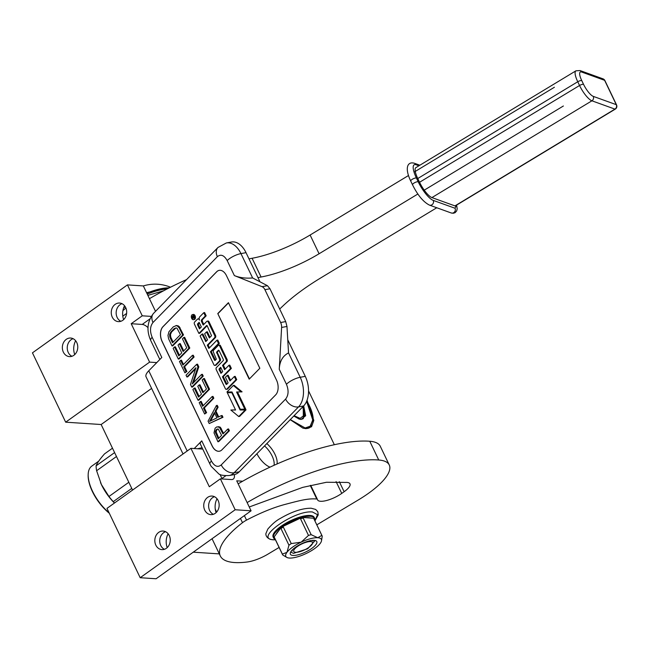 <?xml version="1.0" encoding="UTF-8"?>
<svg xmlns="http://www.w3.org/2000/svg" width="649" height="649" viewBox="0 0 649 649"><rect width="100%" height="100%" fill="white"/><g stroke="black" fill="none" stroke-linecap="round" stroke-linejoin="round"><path stroke-width="0.97" d="M307.034 400.295L313.808 420.414L311.569 426.734L305.922 428.673L302.815 428.064L290.208 419.676M306.766 400.985A27.477 12.729 -125.6 0 1 310.141 427.35A27.477 12.729 -125.6 0 1 305.428 428.518A27.477 12.729 -125.6 0 1 302.596 427.991M277.05 463.962A16.42 7.61 54.4 0 0 266.828 443.583M256.915 453.724A16.42 7.61 54.4 0 0 269.992 467.158M242.669 481.217L236.715 480.828L251.082 510.812L235.173 509.757L220.36 478.84L231.369 479.562A10.944 5.07 54.4 0 0 233.251 479.1A10.944 5.07 54.4 0 0 234.338 474.581M308.559 390.901L334.34 444.719M151.193 316.396L142.253 315.812L127.431 284.887L143.34 285.933L155.517 311.35M264.532 445.928A15.544 7.204 -125.6 0 1 274.048 465.301M207.631 497.385A9.305 7.707 -86.2 0 0 203.916 507.591A9.305 7.707 -86.2 0 0 210.836 514.633A9.305 7.707 -86.2 0 0 215.265 513.31A9.305 7.707 -86.2 0 0 218.981 503.105A9.305 7.707 -86.2 0 0 212.061 496.063A9.305 7.707 -86.2 0 0 207.631 497.385M158.721 532.375A9.305 7.707 -86.2 0 0 155.006 542.588A9.305 7.707 -86.2 0 0 161.925 549.622A9.305 7.707 -86.2 0 0 166.355 548.308A9.305 7.707 -86.2 0 0 170.07 538.094A9.305 7.707 -86.2 0 0 163.15 531.052A9.305 7.707 -86.2 0 0 158.721 532.375M220.36 478.84L209.319 486.742L190.911 448.329L106.971 508.378L140.192 577.715L235.173 509.757M251.082 510.812L156.093 578.762L140.192 577.715M217.026 498.756A14.773 12.242 -86.2 0 0 216.117 512.613M168.115 533.754A14.773 12.242 -86.2 0 0 167.207 547.602M219.313 553.889L193.264 552.177M124.551 305.744A14.773 12.242 -86.2 0 0 123.635 319.592M75.641 340.733A14.773 12.242 -86.2 0 0 74.724 354.589M127.431 284.887L32.45 352.845L65.671 422.183L149.611 362.126L131.203 323.713L142.253 315.812M115.157 304.365A9.305 7.707 -86.2 0 0 111.441 314.578A9.305 7.707 -86.2 0 0 118.361 321.612A9.305 7.707 -86.2 0 0 122.791 320.298A9.305 7.707 -86.2 0 0 126.506 310.084A9.305 7.707 -86.2 0 0 119.586 303.042A9.305 7.707 -86.2 0 0 115.157 304.365M66.247 339.362A9.305 7.707 -86.2 0 0 62.531 349.568A9.305 7.707 -86.2 0 0 69.451 356.609A9.305 7.707 -86.2 0 0 73.872 355.287A9.305 7.707 -86.2 0 0 77.588 345.081A9.305 7.707 -86.2 0 0 70.668 338.04A9.305 7.707 -86.2 0 0 66.247 339.362M148.029 327.623A10.944 5.07 54.4 0 0 142.212 324.435L131.203 323.713M151.615 388.41L101.147 424.519L65.671 422.183M156.782 362.596L149.611 362.126M132.558 490.076L101.147 424.519M202.772 449.108L190.911 448.329M222.169 478.962A10.944 5.07 54.4 0 0 221.958 478.5L220.003 474.419M213.318 514.308A9.305 7.707 93.8 0 1 208.637 506.431A9.305 7.707 93.8 0 1 212.531 497.702A9.305 7.707 -86.2 0 1 214.478 496.704M164.408 549.305A9.305 7.707 93.8 0 1 159.727 541.42A9.305 7.707 93.8 0 1 163.613 532.699A9.305 7.707 -86.2 0 1 165.568 531.701M120.836 321.296A9.305 7.707 93.8 0 1 116.163 313.41A9.305 7.707 93.8 0 1 120.049 304.689A9.305 7.707 -86.2 0 1 121.996 303.691M71.925 356.285A9.305 7.707 93.8 0 1 67.253 348.408A9.305 7.707 93.8 0 1 71.139 339.678A9.305 7.707 -86.2 0 1 73.086 338.681M212.109 445.904L162.096 341.528A10.944 6.79 79.6 0 1 162.931 326.715L216.677 271.753A10.944 6.79 79.6 0 1 219.184 270.357A10.944 6.79 79.6 0 1 226.485 275.687L276.498 380.063A10.944 6.79 79.6 0 1 275.663 394.876L221.917 449.83A10.944 6.79 79.6 0 1 219.411 451.225A10.944 6.79 79.6 0 1 212.109 445.904L212.191 445.887A10.944 6.79 -100.4 0 0 219.451 451.217M286.972 326.463L285.706 321.588L269.976 288.764L267.437 285.69L252.623 277.959C245.76 278.526 239.676 277.731 234.362 275.582L262.074 286.68A6.571 4.072 -100.4 0 1 264.914 289.697L280.636 322.521A6.571 4.072 -100.4 0 1 281.609 327.453L279.257 369.281C279.614 361.347 282.704 355.895 288.537 352.918L286.972 326.463L281.609 327.453M234.362 275.582L227.182 260.59C224.14 255.219 220.871 253.913 217.374 256.663L152.986 322.504C150.016 326.366 149.741 331.306 152.158 337.318L161.804 357.461L148.767 370.79A20.8 6.547 -25.6 0 0 146.066 376.834L183.018 453.967M194.238 448.548L201.758 440.849L211.412 461.001C214.454 466.363 217.723 467.678 221.22 464.927L285.609 399.086C288.578 395.225 288.854 390.284 286.436 384.273L279.257 369.281M219.232 270.349A10.944 6.79 -100.4 0 0 216.758 271.736L163.013 326.698A10.944 6.79 -100.4 0 0 162.185 341.512L212.191 445.887M202.099 447.713L197.491 448.759M211.412 461.001A10.944 3.448 154.4 0 0 209.984 464.173L200.338 444.03A10.944 3.448 -25.6 0 1 201.758 440.849M217.772 313.564L249.192 379.154L259.835 368.267L228.416 302.685L217.772 313.564L249.443 378.902M193.426 319.689L194.27 319.535A2.588 1.606 -100.4 0 0 194.862 319.203A2.588 1.606 -100.4 0 0 195.252 316.185A2.588 1.606 -100.4 0 0 193.337 314.449L192.493 314.603A2.588 1.606 -100.4 0 0 191.901 314.927A2.588 1.606 -100.4 0 0 191.512 317.945A2.588 1.606 -100.4 0 0 193.426 319.689A2.588 1.606 -100.4 0 0 194.019 319.357A2.588 1.606 -100.4 0 0 194.408 316.339A2.588 1.606 -100.4 0 0 192.493 314.603M199.178 318.781A2.393 1.485 -100.4 0 0 198.764 318.764L197.921 318.919A2.393 1.485 -100.4 0 0 197.369 319.227L194.595 322.074A1.582 0.982 -100.4 0 0 194.473 324.208L198.886 333.416L206.625 325.498L207.169 325.717L211.533 335.744L209.376 337.951L206.487 331.923L204.63 333.821L207.518 339.849L205.814 341.528L201.993 334.105L200.127 336.012L213.854 364.665A1.582 0.982 -100.4 0 0 214.908 365.436A1.582 0.982 -100.4 0 0 215.273 365.233L219.321 361.087A1.582 0.982 -100.4 0 0 219.435 358.954L216.596 352.099L218.453 350.2L218.997 350.419L223.41 359.619L223.361 360.446L216.393 367.577A1.582 0.982 -100.4 0 0 216.271 369.711L225.317 388.589A1.582 0.982 -100.4 0 0 226.371 389.359A1.582 0.982 -100.4 0 0 226.736 389.157L235.895 379.787L234.33 376.509L229.981 380.955L227.304 375.373L225.446 377.272L228.124 382.861L226.558 384.459L226.014 384.24L222.445 376.793L230.509 368.551L228.943 365.273L224.595 369.719L222.526 365.403L226.103 361.744A1.582 0.982 -100.4 0 0 226.225 359.611L219.695 345.982A1.582 0.982 -100.4 0 0 218.648 345.211A1.582 0.982 -100.4 0 0 218.283 345.414L213.61 350.192A1.582 0.982 -100.4 0 0 213.497 352.326L216.336 359.173L215.062 360.471L214.519 360.26L210.438 351.734L218.502 343.483L216.928 340.206L208.864 348.456L207.299 345.179L214.592 337.715A1.582 0.982 -100.4 0 0 214.714 335.582L208.183 321.953A1.582 0.982 -100.4 0 0 207.136 321.19A1.582 0.982 -100.4 0 0 206.771 321.385L203.194 325.044L201.628 321.774A1.582 0.982 79.6 0 1 201.742 319.632L205.319 315.974L203.754 312.704L199.705 316.842A2.393 1.485 -100.4 0 0 199.519 320.087A2.393 1.485 -100.4 0 0 197.921 318.919M203.81 324.419L202.472 321.62A1.582 0.982 -100.4 0 1 202.593 319.478L206.163 315.82L204.597 312.55L203.754 312.704M209.481 347.823L208.142 345.025L215.444 337.561A1.582 0.982 -100.4 0 0 215.557 335.428L209.027 321.799A1.582 0.982 -100.4 0 0 207.98 321.028L207.136 321.19M215.387 360.146L211.282 351.571L219.346 343.329L217.78 340.052L216.928 340.206M225.211 369.086L223.378 365.249L226.955 361.59A1.582 0.982 -100.4 0 0 227.069 359.457L220.538 345.828A1.582 0.982 -100.4 0 0 219.492 345.057L218.648 345.211M226.882 384.127L223.288 376.639L231.352 368.397L229.787 365.119L228.943 365.273M230.598 380.322L228.148 375.219L227.304 375.373M226.371 389.359L227.215 389.205A1.582 0.982 -100.4 0 0 227.58 389.002L236.739 379.633L235.173 376.355L234.33 376.509M214.908 365.436L215.752 365.282A1.582 0.982 -100.4 0 0 216.117 365.079L220.165 360.933A1.582 0.982 -100.4 0 0 220.287 358.8L217.391 352.764L217.439 351.945L218.981 350.371M206.277 341.123L202.837 333.943L201.993 334.105M209.992 337.318L207.331 331.761L206.487 331.923M198.886 333.416L199.73 333.262L207.145 325.676M232.285 392.54L227.288 392.71L235.587 410.014L230.849 410.038L238.767 416.553L245.2 409.981L240.13 409.998L231.839 392.686L227.288 392.71M238.767 416.553L239.611 416.398L246.044 409.819L240.974 409.844L240.706 409.284M235.514 409.868L230.849 410.038M244.86 409.259L236.585 392.004L242.077 391.834L234.167 385.319L233.324 385.474L226.947 391.996L232.018 391.972L240.308 409.284L245.703 409.105L237.502 392.004M209.984 464.173L211.128 466.29L218.664 473.762C219.93 475.117 223.418 475.709 229.138 475.539A21.888 13.572 -100.4 0 0 234.159 472.74L298.54 406.899A21.888 13.572 -100.4 0 0 300.211 377.28L305.273 376.347L287.758 339.792M259.973 281.796L246.02 252.664A21.888 13.572 79.6 0 0 231.417 242.02L226.355 242.953L217.991 247.456A10.944 7.869 -135.6 0 0 217.374 256.663M305.273 376.347A21.888 13.572 79.6 0 1 303.61 405.966L239.23 471.815A21.888 13.572 79.6 0 1 234.2 474.606L229.138 475.539M228.505 302.872L218.105 313.499M206.163 315.82L205.319 315.974M208.142 345.025L207.299 345.179M219.346 343.329L218.502 343.483M211.282 351.571L210.438 351.734M223.378 365.249L222.526 365.403M231.352 368.397L230.509 368.551M223.288 376.639L222.445 376.793M236.739 379.633L235.895 379.787M232.318 392.604L231.839 392.686M240.974 409.844L240.13 409.998M246.044 409.819L245.2 409.981M241.233 391.988L233.324 385.474M191.682 317.256L193.329 315.203L193.264 317.483L194.043 316.688L194.262 317.134L192.493 318.943L191.682 317.256L192.339 317.134M199.121 322.326L201.336 326.95L199.478 328.848L197.507 324.743L197.556 323.924L199.121 322.326M220.668 367.302L222.737 371.617L221.033 373.297L219.062 369.727L219.102 368.908L220.668 367.302M192.785 316.469L192.493 316.988M193.037 316.428L192.591 316.509M193.556 315.674L193.37 316.087M194.067 317.337L193.264 317.483M200.095 328.216L198.351 324.589L197.507 324.743M199.348 322.796L198.351 324.589M220.895 367.78L219.906 369.573L221.496 372.891M192.518 316.955L192.575 318.18L192.518 316.955L192.972 316.874M193.727 317.677L192.931 317.823M193.378 318.034L192.575 318.18M173.137 342.137L170.792 337.237L170.468 334.454L171.628 331.939L175.928 327.923M172.017 345.949L172.861 345.795L183.505 334.908L179.132 326.488L176.633 325.49L173.315 326.828L168.935 331.761L167.977 335.403L168.586 338.786L172.017 345.949L182.661 335.062L179.229 327.899L177.266 325.912L175.79 325.644M180.446 334.665L172.52 342.769L169.949 337.399L169.624 334.608L170.784 332.093L174.175 328.621L176.195 327.899L177.072 328.329L180.446 334.665M175.019 328.467L174.175 328.621M171.628 331.939L170.784 332.093M170.865 333.164L170.022 333.318M170.468 334.454L169.624 334.608M170.444 335.817L169.6 335.971M170.792 337.237L169.949 337.399M178.11 325.757L177.266 325.912M179.132 326.488L178.288 326.642M180.073 327.745L179.229 327.899M183.505 334.908L182.661 335.062M178.313 359.084L179.156 358.929L189.8 348.042L184.649 337.302L183.805 337.456L182.45 338.843L186.742 347.799L183.115 351.498L179.4 343.743L178.037 345.13L181.761 352.894L178.816 355.903L174.524 346.947L173.161 348.335L178.313 359.084L188.956 348.197L183.805 337.456M179.432 355.271L175.368 346.793L174.524 346.947M183.732 350.874L180.244 343.589L179.4 343.743M189.8 348.042L188.956 348.197M183.497 364.454L181.436 360.154L179.457 361.469L184.892 372.81L186.02 371.65L183.732 366.88L193.248 357.153L192.388 355.36L182.88 365.087L180.592 360.309M184.892 372.81L186.871 371.496L184.584 366.726L194.092 356.999L193.232 355.206L192.388 355.36M194.092 356.999L193.248 357.153M184.584 366.726L183.732 366.88M186.871 371.496L186.02 371.65M191.755 387.137L192.599 386.982L203.242 376.104L202.383 374.311L201.539 374.465L192.258 383.957L197.961 367.001L196.679 364.316L186.036 375.203L186.896 376.988L195.949 367.732L190.465 384.451L191.755 387.137L202.399 376.258L201.539 374.465M186.896 376.988L187.739 376.834L195.6 368.794M193.467 382.723L198.813 366.847L197.523 364.162L196.679 364.316M203.242 376.104L202.399 376.258M198.813 366.847L197.961 367.001M198.05 400.271L198.894 400.117L209.538 389.23L204.386 378.489L203.543 378.643L202.18 380.03L206.471 388.986L202.853 392.694L199.129 384.93L197.775 386.317L201.49 394.081L198.545 397.091L194.262 388.134L192.899 389.53L198.05 400.271L208.694 389.392L203.543 378.643M199.162 396.458L195.106 387.98L194.262 388.134M203.47 392.061L199.973 384.776L199.129 384.93M209.538 389.23L208.694 389.392M203.226 405.649L201.166 401.35L199.194 402.656L204.63 414.005L205.757 412.845L203.47 408.067L212.977 398.34L212.126 396.555L202.61 406.274L200.322 401.504M204.63 414.005L206.601 412.691L204.313 407.913L213.821 398.186L212.969 396.401L212.126 396.555M213.821 398.186L212.977 398.34M204.313 407.913L203.47 408.067M206.601 412.691L205.757 412.845M210.568 420.941L214.722 413.243M218.729 416.877L215.971 411.117L218.113 407.142L217.261 405.349L216.409 405.503L208.061 421.169L209.205 423.554L222.136 417.445L221.277 415.652L217.983 417.242L215.127 411.271L217.269 407.296L216.409 405.503M209.205 423.554L222.98 417.291L222.12 415.498L221.277 415.652M216.936 417.867L209.538 421.436L214.365 412.496L216.936 417.867M218.113 407.142L217.269 407.296M215.971 411.117L215.127 411.271M222.98 417.291L222.136 417.445M218.818 438.18L216.125 431.861L216.831 429.808L217.861 428.94M223.572 433.321L220.287 427.164L216.855 426.847L215.127 428.17L214.008 432.875L217.926 441.758L228.57 430.879L227.71 429.086L222.956 433.946L219.443 427.318L216.855 426.847M217.926 441.758L218.77 441.604L229.413 430.725L228.553 428.932L227.71 429.086M218.226 429.005L221.593 435.341L218.202 438.813L215.281 432.015L216.661 429.265L218.226 429.005M217.504 429.111L216.661 429.265M216.831 429.808L215.987 429.963M216.295 430.798L215.444 430.952M216.125 431.861L215.281 432.015M216.328 432.988L215.484 433.143M219.029 426.661L218.186 426.815M220.287 427.164L219.443 427.318M221.228 428.421L220.384 428.575M229.413 430.725L228.57 430.879M109.316 513.27A31.631 14.659 -125.6 0 1 92.401 491.569A31.631 14.659 54.4 0 1 88.15 475.255L88.175 474.557A32.288 14.959 54.4 0 0 92.507 491.204A32.288 14.959 -125.6 0 0 109.089 512.799M98.721 461.155L91.76 466.128A32.288 14.959 54.4 0 0 88.175 474.557M100.506 482.58A32.288 14.959 54.4 0 0 100.554 482.694A32.288 14.959 54.4 0 0 101.495 484.771A32.288 14.959 -125.6 0 0 114.451 503.032M116.479 456.515L96.612 470.728L101.422 484.584L108.959 496.493L128.827 482.28M112.488 448.191L104.497 453.911C99.889 459.176 97.09 463.151 96.101 465.828A36.125 16.736 54.4 0 0 96.612 470.728M114.605 452.596L96.101 465.828M131.755 488.397L113.259 501.636A36.125 16.736 -125.6 0 1 108.959 496.493M114.5 502.991L113.259 501.636M298.954 419.011L300.552 419.303L303.367 418.597L303.229 406.363M293.786 416.017L299.173 419.084L301.047 419.449L305.663 415.749L303.675 405.909M290.29 419.587L305.127 427.975L310.611 426.06L312.713 419.838L306.604 401.374M306.928 428.502L309.67 427.415L312.704 420.122M294.094 415.701L300.098 418.362L304.251 415.246L302.823 406.777M257.969 277.61A120.406 37.893 -25.6 0 1 261.076 277.009A65.671 20.671 -25.6 0 0 319.089 253.759L417.883 194.002M423.399 190.668L563.381 105.998M436.761 207.753L320.776 277.91A109.454 34.446 -25.6 0 0 283.337 305.574L279.687 309.029M248.989 258.87A120.406 37.893 -25.6 0 1 252.096 258.27A65.671 20.671 154.4 0 0 310.108 235.019L408.472 175.53M414.054 172.147L554.4 87.258M122.791 316.201A120.406 37.893 -25.6 0 1 126.612 313.426M149.448 298.678A120.406 37.893 -25.6 0 1 186.547 279.614M308.948 547.334A10.4 3.269 154.4 0 0 312.453 543.684A10.4 3.269 154.4 0 0 308.088 541.793A10.4 3.269 154.4 0 0 297.323 546.563A10.4 3.269 -25.6 0 0 294.76 552.161A10.4 3.269 -25.6 0 0 308.948 547.334M292.318 550.977L292.269 549.979M312.307 540.374L313.053 541.047M247.131 502.569A120.406 37.893 -25.6 0 1 378.748 459.995A60.203 18.943 -25.6 0 1 389.262 465A60.203 18.943 -25.6 0 1 368.113 493.581A60.203 18.943 -25.6 0 1 358.28 499.973L316.817 524.838M279.102 547.448L267.964 554.124A21.888 6.888 154.4 0 1 247.245 561.993A78.594 24.735 -25.6 0 1 220.319 555.982A78.594 24.735 -25.6 0 1 242.491 522.68L240.446 518.413M249.248 506.983L302.694 487.383L326.471 482.264L344.432 482.41A4.381 1.379 154.4 0 0 345.219 482.45A16.639 5.233 -25.6 0 1 349.973 483.821A16.639 5.233 -25.6 0 1 344.132 491.723L341.739 493.41A16.639 5.233 -25.6 0 1 317.58 499.892A16.639 5.233 -25.6 0 1 317.442 499.47A4.381 1.379 154.4 0 0 317.402 499.357A4.381 1.379 154.4 0 0 316.761 499.008C308.072 498.229 299.789 500.541 284.765 504.492C273.383 507.526 260.638 512.734 246.531 520.117A10.944 3.448 154.4 0 0 242.491 522.68M238.151 483.829A120.406 37.893 -25.6 0 1 369.768 441.255A60.203 18.943 -25.6 0 1 380.282 446.261L389.262 465M314.595 548.608A19.705 6.198 154.4 0 0 320.217 543.432A19.705 6.198 154.4 0 0 321.49 540.901A19.705 6.198 154.4 0 0 317.783 537.729A19.705 6.198 154.4 0 0 301.144 542.175A19.705 6.198 154.4 0 0 286.947 552.34A19.705 6.198 154.4 0 0 286.923 557.467A19.705 6.198 154.4 0 0 289.381 558.043A19.705 6.198 154.4 0 0 306.02 553.589A19.705 6.198 154.4 0 0 314.595 548.608M274.762 538.386L273.781 538.321L273.148 537.007A22.747 7.155 -25.6 0 1 285.495 523.41A22.747 7.155 -25.6 0 1 310.06 515.452A22.747 7.155 -25.6 0 1 314.173 517.35L314.578 518.194A22.747 7.155 -25.6 0 1 314.619 518.283L306.223 517.724A20.038 6.303 -25.6 0 1 310.311 517.999M275.16 539.23A22.747 7.155 -25.6 0 1 273.862 538.329M276.174 534.176L278.689 530.777A20.038 6.303 -25.6 0 0 276.174 534.176L273.513 537.761A22.747 7.155 -25.6 0 1 281.358 527.183A22.747 7.155 -25.6 0 1 301.907 517.448A22.747 7.155 -25.6 0 1 310.457 516.296A22.747 7.155 -25.6 0 1 314.578 518.194M314.797 518.973A22.747 7.155 -25.6 0 1 314.651 520.311M314.14 540.333A14.643 4.608 -25.6 0 1 315.382 540.536A14.643 4.608 -25.6 0 1 310.83 549.07A14.643 4.608 -25.6 0 1 293.032 555.439A14.643 4.608 154.4 0 1 290.46 552.477A14.643 4.608 154.4 0 1 300.463 544.284A14.643 4.608 154.4 0 1 314.14 540.333M278.689 530.777L281.35 527.183L288.326 523.881A20.038 6.303 -25.6 0 1 294.93 520.749L301.907 517.44L306.223 517.724M273.781 538.321L274.413 537.469L282.372 554.1A21.888 6.888 154.4 0 0 282.558 554.668A21.888 6.888 154.4 0 0 282.769 555.017L286.923 557.467M281.35 527.183L280.993 528.594L288.959 545.225L286.947 552.34L282.372 554.1M281.625 527.742L283.28 526.964L291.247 543.586L301.144 542.175L308.486 535.417L300.519 518.786L302.183 518.007L301.907 517.44M288.326 523.881L294.93 520.749M302.183 518.007L303.205 518.072L311.171 534.695A21.888 6.888 154.4 0 0 308.486 535.417M314.627 518.283L314.895 518.843L313.873 518.778L321.831 535.401L317.783 537.729L311.171 534.695M314.895 518.843L314.319 519.622M321.49 540.901L322.228 536.317A21.888 6.888 154.4 0 0 322.042 535.75A21.888 6.888 154.4 0 0 321.831 535.401M288.959 545.225A21.888 6.888 -25.6 0 1 291.247 543.586M282.558 554.668L274.592 538.045A21.888 6.888 -25.6 0 1 274.413 537.469M280.993 528.594A21.888 6.888 -25.6 0 1 283.28 526.964M300.519 518.786A21.888 6.888 -25.6 0 1 303.205 518.072M313.873 518.778A21.888 6.888 -25.6 0 1 314.075 519.127L322.042 535.75M314.303 540.349L314.806 540.917L307.683 548.77L293.494 553.362L291.117 552.267L290.987 551.512M169.827 287.564L146.56 292.667M163.629 290.776L147.867 295.384M125.89 308.007L122.888 310.668M593.267 96.368A3.286 2.977 -70.2 0 1 591.912 100.806L431.918 197.588A15.325 4.308 -121.2 0 1 419.554 182.272L417.761 178.524A15.325 4.308 -121.2 0 1 415.912 167.612L575.906 70.83A15.325 4.308 58.8 0 0 577.756 81.75L579.549 85.498A15.325 4.308 58.8 0 0 591.912 100.806L614.936 109.113L454.941 205.895A3.286 0.925 -121.2 0 0 455.29 205.895L615.284 109.113A3.286 0.925 -121.2 0 1 614.936 109.113A3.286 2.977 109.8 0 0 616.282 104.676A3.286 1.03 -25.6 0 1 616.55 104.887L604.876 80.525A3.286 3.286 0 0 0 603.035 78.854A3.286 2.977 -70.2 0 1 604.617 80.314L581.593 72.007A12.039 3.383 58.8 0 0 581.755 80.59L583.548 84.338A12.039 3.383 58.8 0 0 593.267 96.368L616.282 104.676L604.617 80.314A3.286 1.03 -25.6 0 1 604.876 80.525M431.918 197.588L454.941 205.895M149.87 318.959L142.212 324.435M225.771 475.774L221.958 478.5M187.196 450.99L148.767 370.79M267.437 285.69L262.074 286.68M252.623 277.959L240.949 253.597A21.888 13.572 -100.4 0 0 226.355 242.953M227.182 260.59A10.944 3.448 -25.6 0 1 240.949 253.597L246.02 252.664M152.986 322.504A10.944 7.869 -135.6 0 1 153.61 313.305L217.991 247.456M152.158 337.318A10.944 3.448 154.4 0 0 150.73 340.498C146.285 330.373 147.25 321.312 153.61 313.305M221.22 464.927A10.944 7.869 44.4 0 0 234.159 472.74L239.23 471.815M285.609 399.086A10.944 7.869 44.4 0 0 298.54 406.899L303.61 405.966M286.436 384.273A10.944 3.448 -25.6 0 1 300.211 377.28L288.537 352.918M285.706 321.588L280.636 322.521M269.976 288.764L264.914 289.697M202.593 319.478L201.742 319.632M202.472 321.62L201.628 321.774M209.027 321.799L208.183 321.953M215.557 335.428L214.714 335.582M215.444 337.561L214.592 337.715M215.363 360.098L214.519 360.26M220.538 345.828L219.695 345.982M227.069 359.457L226.225 359.611M226.955 361.59L226.103 361.744M226.858 384.086L226.014 384.24M227.58 389.002L226.736 389.157M217.439 351.945L216.596 352.099M217.391 352.764L216.547 352.926M220.287 358.8L219.435 358.954M220.165 360.933L219.321 361.087M216.117 365.079L215.273 365.233M206.252 341.074L205.409 341.228M192.55 316.712L191.706 316.866M193.467 315.771L192.623 315.933M198.399 323.77L197.556 323.924M221.471 372.842L220.628 373.005M219.906 369.573L219.062 369.727M219.946 368.746L219.102 368.908M302.093 419.181A16.201 7.504 54.4 0 0 302.612 418.873L304.535 415.579L304.6 412.529L302.905 406.688M319.089 253.759L310.108 235.019M261.076 277.009L252.096 258.27M378.748 459.995L369.768 441.255M215.257 509.092L216.669 512.037M339.33 481.712L344.132 491.723M336.085 481.599L341.739 493.41M316.761 499.008L310.271 485.46M246.531 520.117L244.373 515.606M275.427 539.781L273.627 539.757C253.005 539.343 294.232 509.846 312.453 511.988L317.491 514.681L314.911 520.863M169.121 287.921A32.839 10.335 154.4 0 0 146.796 293.145M167.166 288.927A32.839 10.335 154.4 0 0 147.266 294.127M125.233 306.709A32.839 10.335 154.4 0 0 123.545 308.105M419.854 165.219L414.581 163.321A3.286 2.977 109.8 0 1 416.163 164.781L418.938 165.779M414.581 163.321C407.402 161.041 404.432 168.067 410.752 181.095A3.286 1.03 154.4 0 1 412.415 179.205A3.286 1.03 -25.6 0 1 416.415 178.045A18.61 5.224 -121.2 0 1 416.163 164.781M410.752 181.095L412.553 184.843A3.286 1.03 154.4 0 1 414.208 182.953A3.286 1.03 -25.6 0 1 418.207 181.793L416.415 178.045M412.553 184.843C417.688 195.187 423.31 201.944 429.411 205.1A3.286 2.977 109.8 0 0 431.877 204.824A3.286 2.977 -70.2 0 0 433.224 200.387L455.03 208.248A3.286 2.977 -70.2 0 1 453.675 212.694A3.286 2.977 109.8 0 1 451.217 212.969L453.343 213.261L455.071 212.702L456.677 210.933L457.188 208.816L456.612 205.1M456.385 205.23L455.03 208.248M418.207 181.793A18.61 5.224 58.8 0 0 433.224 200.387M417.761 178.524L577.756 81.75A3.286 1.03 -25.6 0 1 581.755 80.59M583.548 84.338A3.286 1.03 -25.6 0 0 579.549 85.498L419.554 182.272M575.906 70.83L580.011 70.546A3.286 2.977 109.8 0 1 581.593 72.007M159.824 359.481L150.73 340.498M308.713 428.105L309.67 427.415M212.053 538.727L220.319 555.982M310.701 485.355L317.402 499.357M314.927 520.896L318.229 514.868L317.823 511.736L315.674 509.441L311.139 508.216C302.312 508.199 292.074 511.582 280.425 518.373C276.32 520.498 272.109 524.084 267.802 529.105L266.049 533.21C265.368 534.362 266.293 539.278 273.148 539.798L275.444 539.814M170.492 287.231A40.06 40.06 0 0 0 143.324 285.933M429.411 205.1L451.217 212.969M580.011 70.546L603.035 78.854M615.284 109.113A3.286 3.286 0 0 0 616.55 104.887"/></g></svg>
